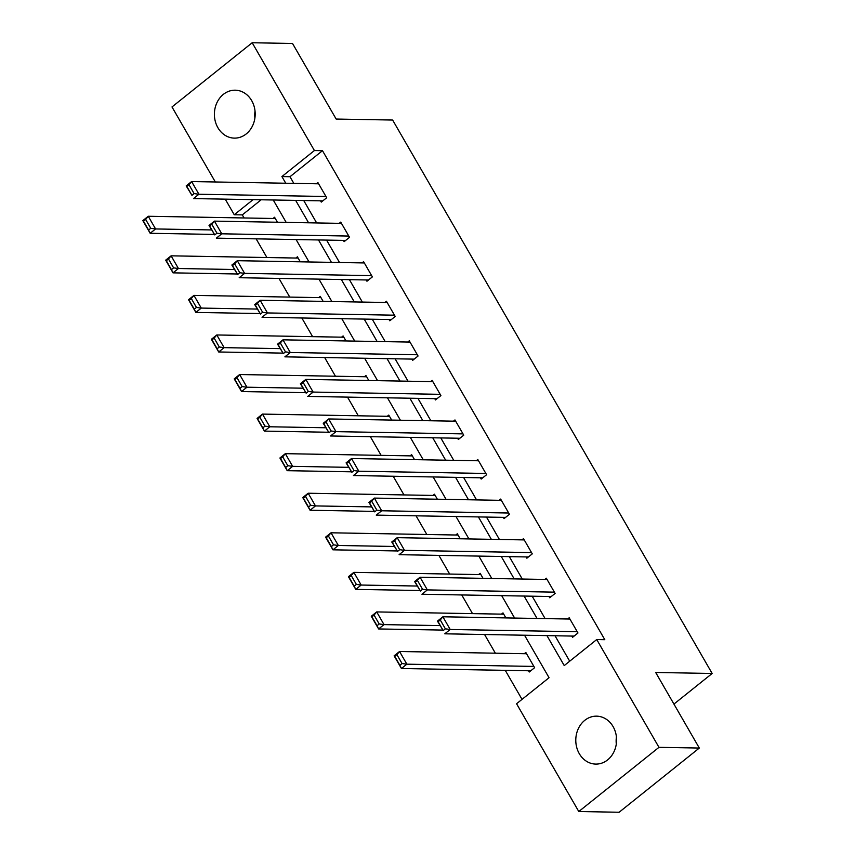 <?xml version="1.0" encoding="UTF-8"?>
<svg xmlns="http://www.w3.org/2000/svg" width="855" height="855" viewBox="0 0 855 855"><rect width="100%" height="100%" fill="white"/><g stroke="black" fill="none" stroke-linecap="round" stroke-linejoin="round"><path stroke-width="1.28" d="M251.691 100.633A23.972 20.402 91 0 1 252.706 125.503A23.972 20.402 91 0 1 234.366 138.125A23.972 20.402 91 0 1 217.886 127.694A23.972 20.402 91 0 1 216.871 102.824A23.972 20.402 91 0 1 235.211 90.192A23.972 20.402 91 0 1 251.691 100.633M613.088 726.59A23.972 20.402 91 0 1 614.104 751.47A23.972 20.402 91 0 1 595.764 764.092A23.972 20.402 91 0 1 579.284 753.661A23.972 20.402 91 0 1 578.269 728.781A23.972 20.402 91 0 1 596.608 716.159A23.972 20.402 91 0 1 613.088 726.59M215.321 181.976L171.994 106.95L252.182 42.75L292.517 43.466L336.154 119.048L392.637 120.042L712.162 673.473L655.678 672.468L699.315 748.05L619.138 812.25L578.792 811.534L516.559 703.74L549.06 677.716L524.532 635.222M261.17 199.781L242.296 214.883L244.081 217.961M256.137 238.855L266.92 257.526M278.987 278.42L289.76 297.091M301.826 317.985L312.609 336.656M324.665 357.55L335.449 376.221M347.515 397.115L358.298 415.787M370.354 436.681L381.138 455.362M393.204 476.246L403.977 494.927M416.043 515.811L426.827 534.493M438.882 555.387L449.666 574.058M461.732 594.952L472.516 613.623M484.571 634.517L495.355 653.188M505.262 670.352L522.02 699.369M242.296 214.883L234.238 214.744L225.228 199.14M673.932 704.082L712.162 673.473M528.476 670.758L529.213 672.03L534.621 667.691L525.836 652.472L524.307 653.701M505.882 617.909L502.997 612.907L501.458 614.136M483.043 578.343L480.157 573.342L478.618 574.571M460.193 538.778L457.307 533.777L455.779 535.006M437.354 499.202L434.468 494.211L432.929 495.44M414.504 459.637L411.618 454.646L410.09 455.875M391.665 420.072L388.779 415.081L387.24 416.3M368.815 380.507L365.929 375.505L364.401 376.734M345.976 340.942L343.09 335.94L341.551 337.169M323.137 301.377L320.251 296.375L318.712 297.604M300.287 261.812L297.401 256.81L295.873 258.039M277.448 222.247L274.562 217.245L273.023 218.474M546.944 635.618L564.236 665.575L596.737 639.54L604.806 639.69L322.485 150.683L289.973 176.718L293.821 183.365M303.728 200.53L316.66 222.941M326.567 240.095L339.51 262.506M349.417 279.66L362.349 302.072M372.256 319.236L385.199 341.637M395.106 358.801L408.038 381.202M417.945 398.366L430.877 420.767M440.795 437.931L453.727 460.332M463.634 477.496L476.566 499.897M486.474 517.061L499.416 539.473M509.324 556.626L522.255 579.038M532.163 596.192L545.105 618.603M555.013 635.757L569.697 661.193M571.813 636.056L572.551 637.328L577.969 632.989L569.184 617.77L567.645 618.999M548.974 596.491L549.701 597.763L555.119 593.423L546.334 578.204L544.806 579.433M526.124 556.926L526.862 558.197L532.28 553.858L523.495 538.639L521.956 539.868M503.285 517.361L504.023 518.632L509.43 514.293L500.645 499.074L499.117 500.303M480.446 477.795L481.173 479.067L486.591 474.728L477.806 459.509L476.267 460.738M457.596 438.23L458.333 439.491L463.752 435.163L454.967 419.944L453.428 421.173M434.757 398.665L435.484 399.926L440.902 395.587L432.117 380.368L430.589 381.597M411.907 359.089L412.644 360.361L418.063 356.022L409.278 340.803L407.739 342.032M389.068 319.524L389.795 320.796L395.213 316.457L386.428 301.238L384.9 302.467M366.229 279.959L366.955 281.231L372.374 276.892L363.589 261.673L362.05 262.902M343.379 240.394L344.116 241.666L349.535 237.327L340.739 222.108L339.211 223.337M320.54 200.829L321.266 202.101L326.685 197.762L317.9 182.543L316.371 183.772M699.315 748.05L658.97 747.334L578.792 811.534M252.182 42.75L314.416 150.544L281.904 176.568L285.752 183.227M322.485 150.683L314.416 150.544M596.737 639.54L658.97 747.334M295.659 200.391L308.591 222.792M318.498 239.956L331.441 262.357M341.348 279.521L354.28 301.922M364.187 319.086L377.13 341.498M387.037 358.651L399.969 381.063M409.876 398.216L422.819 420.628M432.726 437.792L445.658 460.193M455.565 477.357L468.497 499.758M478.405 516.922L491.347 539.323M501.254 556.487L514.186 578.888M524.094 596.053L537.036 618.454M253.101 199.632L234.238 214.744M514.625 618.058L501.682 595.657M491.775 578.493L478.843 556.092M468.935 538.928L455.993 516.527M446.086 499.363L433.154 476.962M423.246 459.798L410.315 437.386M400.407 420.233L387.465 397.821M377.557 380.667L364.625 358.256M354.718 341.092L341.776 318.691M331.868 301.526L318.936 279.125M309.029 261.961L296.097 239.56M286.19 222.396L273.247 199.995M289.973 176.718L281.904 176.568M616.295 744.021A23.972 20.402 91 0 1 616.423 736.935M254.897 118.065A23.972 20.402 91 0 1 255.025 110.979M577.232 631.717L450.2 629.472L444.782 633.812L574.079 636.099M443.211 630.573L437.461 621.125L442.879 616.786L450.2 629.472L445.38 628.831L440.261 619.961L438.091 621.692L443.211 630.573L445.38 628.831M569.911 619.041L442.879 616.786L440.261 619.961M437.461 621.125L438.091 621.692M533.894 666.419L406.862 664.175L401.444 668.514L394.123 655.828L399.541 651.499L526.573 653.744M530.741 670.801L401.444 668.514L399.873 665.276L402.042 663.533L396.912 654.663L394.754 656.394L399.873 665.276M396.912 654.663L399.541 651.499L406.862 664.175L402.042 663.533M394.754 656.394L394.123 655.828M554.393 592.152L427.361 589.907L421.943 594.246L551.24 596.534M420.371 591.008L414.622 581.56L420.04 577.221L427.361 589.907L422.541 589.266L417.411 580.395L415.241 582.127L420.371 591.008L422.541 589.266M547.072 579.476L420.04 577.221L417.411 580.395M414.622 581.56L415.241 582.127M531.543 552.587L404.511 550.342L399.103 554.681L528.39 556.968M397.532 551.432L391.772 541.995L397.19 537.656L404.511 550.342L399.691 549.701L394.572 540.83L392.402 542.562L397.532 551.432L399.691 549.701M524.222 539.911L397.19 537.656L394.572 540.83M391.772 541.995L392.402 542.562M440.047 625.604L384.023 624.61L378.605 628.949L371.284 616.263L376.702 611.923L503.723 614.179M442.634 630.082L378.605 628.949L377.034 625.71L379.193 623.968L374.073 615.098L371.904 616.829L377.034 625.71M374.073 615.098L376.702 611.923L384.023 624.61L379.193 623.968M371.904 616.829L371.284 616.263M417.197 586.038L361.173 585.044L355.755 589.384L348.434 576.698L353.852 572.358L480.884 574.613M419.784 590.516L355.755 589.384L354.184 586.145L356.353 584.403L351.234 575.533L349.064 577.264L354.184 586.145M351.234 575.533L353.852 572.358L361.173 585.044L356.353 584.403M349.064 577.264L348.434 576.698M508.704 513.021L381.672 510.777L376.253 515.116L505.551 517.403M374.682 511.867L368.933 502.43L374.351 498.091L381.672 510.777L376.852 510.136L371.722 501.254L369.563 502.997L374.682 511.867L376.852 510.136M501.383 500.346L374.351 498.091L371.722 501.254M368.933 502.43L369.563 502.997M485.864 473.456L358.833 471.212L353.414 475.54L482.712 477.838M351.843 472.302L346.093 462.865L351.512 458.526L358.833 471.212L354.013 470.571L348.883 461.689L346.713 463.431L351.843 472.302L354.013 470.571M478.533 460.77L351.512 458.526L348.883 461.689M346.093 462.865L346.713 463.431M463.015 433.891L335.983 431.636L330.564 435.975L459.862 438.262M328.993 432.737L323.243 423.3L328.662 418.961L335.983 431.636L331.163 431.005L326.044 422.124L323.874 423.866L328.993 432.737L331.163 431.005M455.694 421.205L328.662 418.961L326.044 422.124M323.243 423.3L323.874 423.866M394.358 546.473L338.334 545.479L332.916 549.818L325.595 537.132L331.013 532.793L458.045 535.048M396.944 550.951L332.916 549.818L331.345 546.569L333.514 544.838L328.384 535.957L326.215 537.699L331.345 546.569M328.384 535.957L331.013 532.793L338.334 545.479L333.514 544.838M326.215 537.699L325.595 537.132M371.519 506.897L315.484 505.914L310.066 510.253L302.745 497.567L308.163 493.228L435.195 495.473M374.105 511.386L310.066 510.253L308.495 507.004L310.664 505.273L305.545 496.392L303.375 498.134L308.495 507.004M305.545 496.392L308.163 493.228L315.484 505.914L310.664 505.273M303.375 498.134L302.745 497.567M348.669 467.332L292.645 466.349L287.227 470.678L279.906 458.002L285.324 453.663L412.356 455.907M351.255 471.81L287.227 470.678L285.656 467.439L287.825 465.708L282.695 456.827L280.536 458.569L285.656 467.439M282.695 456.827L285.324 453.663L292.645 466.349L287.825 465.708M280.536 458.569L279.906 458.002M325.83 427.767L269.806 426.773L264.387 431.112L257.066 418.437L262.474 414.098L389.506 416.342M328.416 432.245L264.387 431.112L262.816 427.874L264.975 426.143L259.856 417.261L257.686 418.993L262.816 427.874M259.856 417.261L262.474 414.098L269.806 426.773L264.975 426.143M257.686 418.993L257.066 418.437M302.98 388.202L246.956 387.208L241.538 391.547L234.217 378.872L239.635 374.533L366.667 376.777M305.566 392.68L241.538 391.547L239.966 388.309L242.136 386.578L237.006 377.696L234.847 379.428L239.966 388.309M237.006 377.696L239.635 374.533L246.956 387.208L242.136 386.578M234.847 379.428L234.217 378.872M280.141 348.637L224.117 347.643L218.698 351.982L211.377 339.296L216.796 334.968L343.828 337.212M282.727 353.115L218.698 351.982L217.127 348.744L219.297 347.002L214.167 338.131L211.997 339.863L217.127 348.744M214.167 338.131L216.796 334.968L224.117 347.643L219.297 347.002M211.997 339.863L211.377 339.296M257.302 309.072L201.267 308.078L195.848 312.417L188.528 299.731L193.946 295.392L320.978 297.647M259.888 313.55L195.848 312.417L194.277 309.179L196.447 307.437L191.328 298.566L189.158 300.297L194.277 309.179M191.328 298.566L193.946 295.392L201.267 308.078L196.447 307.437M189.158 300.297L188.528 299.731M234.452 269.507L178.428 268.513L173.009 272.852L165.688 260.166L171.107 255.827L298.139 258.082M237.038 273.985L173.009 272.852L171.438 269.614L173.608 267.872L168.478 259.001L166.308 260.732L171.438 269.614M168.478 259.001L171.107 255.827L178.428 268.513L173.608 267.872M166.308 260.732L165.688 260.166M211.613 229.942L155.578 228.948L150.17 233.287L142.838 220.601L148.257 216.262L275.289 218.517M214.199 234.42L150.17 233.287L148.599 230.038L150.758 228.306L145.639 219.436L143.469 221.167L148.599 230.038M145.639 219.436L148.257 216.262L155.578 228.948L150.758 228.306M143.469 221.167L142.838 220.601M440.175 394.326L313.144 392.071L307.725 396.41L437.023 398.697M306.154 393.172L300.404 383.735L305.823 379.396L313.144 392.071L308.324 391.44L303.194 382.559L301.024 384.29L306.154 393.172L308.324 391.44M432.854 381.64L305.823 379.396L303.194 382.559M300.404 383.735L301.024 384.29M417.326 354.761L290.294 352.506L284.875 356.845L414.173 359.132M283.304 353.607L277.554 344.17L282.973 339.83L290.294 352.506L285.474 351.875L280.355 342.994L278.185 344.725L283.304 353.607L285.474 351.875M410.005 342.075L282.973 339.83L280.355 342.994M277.554 344.17L278.185 344.725M394.486 315.185L267.455 312.941L262.036 317.28L391.334 319.567M260.465 314.041L254.715 304.594L260.134 300.265L267.455 312.941L262.635 312.299L257.505 303.429L255.346 305.16L260.465 314.041L262.635 312.299M387.165 302.51L260.134 300.265L257.505 303.429M254.715 304.594L255.346 305.16M371.636 275.62L244.616 273.376L239.197 277.715L368.494 280.002M237.626 274.476L231.876 265.029L237.284 260.69L244.616 273.376L239.785 272.734L234.665 263.864L232.496 265.595L237.626 274.476L239.785 272.734M364.316 262.945L237.284 260.69L234.665 263.864M231.876 265.029L232.496 265.595M348.797 236.055L221.766 233.81L216.347 238.15L345.644 240.437M214.776 234.911L209.026 225.464L214.445 221.124L221.766 233.81L216.946 233.169L211.816 224.299L209.657 226.03L214.776 234.911L216.946 233.169M341.476 223.379L214.445 221.124L211.816 224.299M209.026 225.464L209.657 226.03M325.958 196.49L198.926 194.245L193.508 198.584L322.805 200.872M191.937 195.335L186.187 185.898L191.606 181.559L198.926 194.245L194.106 193.604L188.976 184.723L186.807 186.465L191.937 195.335L194.106 193.604M318.637 183.814L191.606 181.559L188.976 184.723M186.187 185.898L186.807 186.465"/></g></svg>
